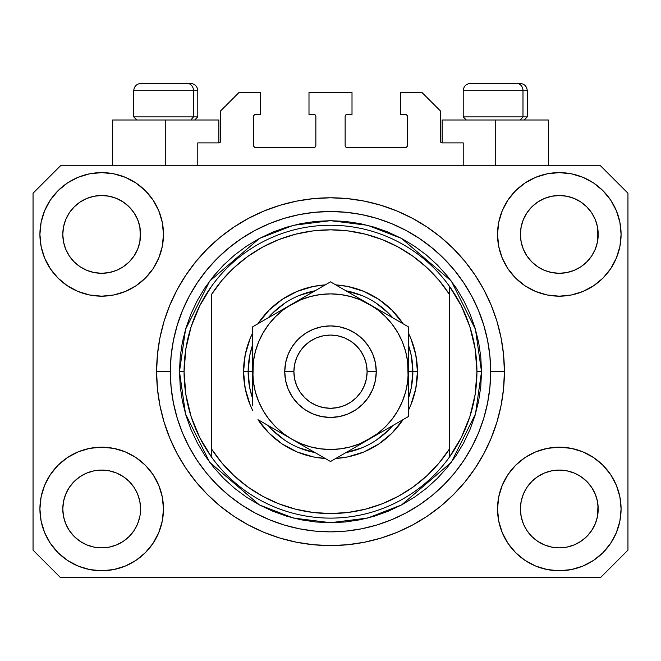 <?xml version="1.0" encoding="UTF-8"?>
<svg xmlns="http://www.w3.org/2000/svg" width="661" height="661" viewBox="0 0 661 661"><rect width="100%" height="100%" fill="white"/><g stroke="black" fill="none" stroke-linecap="round" stroke-linejoin="round"><path stroke-width="0.99" d="M197.788 165.762L197.788 142.875L218.841 142.875L197.788 142.875L197.788 165.762M220.675 141.049L220.675 110.841L220.675 141.049A1.834 1.834 0 0 1 218.841 142.875L219.543 142.735L218.841 142.875L218.841 119.996L165.762 119.996L165.762 165.762L165.762 119.996L112.676 119.996L112.676 165.762L112.676 119.996L218.841 119.996M220.675 110.841L238.976 92.54L260.484 92.54L260.484 114.502L255.452 114.502L260.484 114.502L260.484 92.54L238.976 92.54L220.675 110.841M253.617 116.336L253.617 145.627L253.617 116.336A1.834 1.834 0 0 1 255.452 114.502L254.749 114.642L255.452 114.502M255.452 147.453L314.025 147.453L255.452 147.453A1.834 1.834 0 0 1 253.617 145.627L253.758 146.321L253.617 145.627M315.322 146.916L314.727 147.312L315.859 145.627L315.859 116.336L315.859 145.627A1.834 1.834 0 0 1 314.025 147.453L314.727 147.312L314.025 147.453M314.025 114.502L308.993 114.502L314.025 114.502A1.834 1.834 0 0 1 315.859 116.336L315.718 115.634L315.859 116.336M308.993 114.502L308.993 92.54L308.993 114.502M352.007 92.54L308.993 92.54L352.007 92.54L352.007 114.502L346.975 114.502L352.007 114.502L352.007 92.54M345.678 115.039L346.273 114.642L345.141 116.336L345.141 145.627L345.141 116.336A1.834 1.834 0 0 1 346.975 114.502L346.273 114.642L346.975 114.502M346.975 147.453L405.548 147.453L346.975 147.453A1.834 1.834 0 0 1 345.141 145.627L345.282 146.321L345.141 145.627M407.383 145.627L407.383 116.336L407.383 145.627A1.834 1.834 0 0 1 405.548 147.453L406.251 147.312L405.548 147.453M405.548 114.502L400.516 114.502L405.548 114.502A1.834 1.834 0 0 1 407.383 116.336L407.242 115.634L407.383 116.336M400.516 114.502L400.516 92.54L422.024 92.54L440.325 110.841L440.325 141.049L440.325 110.841L422.024 92.54L400.516 92.54L400.516 114.502M440.466 141.751L442.159 142.875L442.159 119.996L495.238 119.996L495.238 165.762L495.238 119.996L548.324 119.996L442.159 119.996L442.159 142.875L463.212 142.875L442.159 142.875A1.834 1.834 0 0 1 440.325 141.049L440.466 141.751L440.325 141.049M463.212 142.875L463.212 165.762L463.212 142.875M406.251 114.642L407.242 115.634L406.251 114.642M407.242 146.321L406.251 147.312L407.242 146.321M345.678 146.916L345.282 146.321M315.322 115.039L315.718 115.634M254.749 147.312L253.758 146.321L254.749 147.312M253.758 115.634L254.749 114.642L253.758 115.634M220.534 141.751L219.543 142.735M334.755 545.523L332.69 545.565M326.46 545.532L328.831 545.573M156.657 375.944L156.607 371.986M156.607 371.176L156.607 371.689A173.893 173.893 0 0 1 330.5 197.788A173.893 173.893 0 0 1 504.393 371.689L503.558 388.726L501.055 405.614L496.907 422.164L491.156 438.235L483.86 453.661L475.085 468.294L464.923 482.001L453.463 494.643L440.821 506.111L427.113 516.274L412.472 525.049L397.046 532.345L380.976 538.095L364.426 542.235L347.546 544.738L330.5 545.581L313.454 544.738L296.574 542.235L280.024 538.095L263.954 532.345L248.528 525.049L233.887 516.274L220.179 506.111L207.537 494.643L196.077 482.001L185.915 468.294L177.14 453.661L169.844 438.235L164.093 422.164L159.945 405.614L157.442 388.726L156.607 371.689L157.442 354.643L159.945 337.763L164.093 321.205L169.844 305.142L177.14 289.716L185.915 275.075L196.077 261.368L207.537 248.726L220.179 237.266L233.887 227.095L248.528 218.328L263.954 211.033L280.024 205.282L296.574 201.134L313.454 198.631L330.5 197.788L347.546 198.631L364.426 201.134L380.976 205.282L397.046 211.033L412.472 218.328L427.113 227.095L440.821 237.266L453.463 248.726L464.923 261.368L475.085 275.075L483.86 289.716L491.156 305.142L496.907 321.205L501.055 337.763L503.558 354.643L504.393 371.689A173.893 173.893 0 0 1 330.5 545.581A173.893 173.893 0 0 1 156.607 371.689L156.657 375.779M134.034 530.576L137.628 523.859L139.843 516.555L137.628 523.859L134.034 530.576L137.628 523.859L134.034 530.576L129.201 536.476L134.034 530.576L129.201 536.476L123.301 541.309L129.201 536.476L123.301 541.309L116.576 544.904L123.301 541.309L116.576 544.904L109.28 547.118L101.695 547.87L94.102 547.118L86.806 544.904L80.08 541.309L86.806 544.904L80.08 541.309L74.189 536.476L69.347 530.576L65.753 523.859L63.539 516.555A38.9 38.9 0 0 0 63.539 516.563L65.753 523.859L63.539 516.555L62.795 508.97A38.9 38.9 0 0 1 101.695 470.07A38.9 38.9 0 0 1 140.586 508.97L140.586 509.036M526.982 487.339L526.982 487.331A38.9 38.9 0 0 0 526.974 487.347L523.372 494.081L526.966 487.364L531.824 481.448A38.9 38.9 0 0 0 531.799 481.464L526.966 487.364L531.799 481.464L537.699 476.631A38.9 38.9 0 0 0 537.666 476.647L531.799 481.464L537.699 476.631L544.424 473.036L537.699 476.631L544.424 473.036L551.72 470.822L559.305 470.07L566.898 470.822L574.194 473.036L580.945 476.647A38.9 38.9 0 0 0 580.928 476.631L574.194 473.036L580.92 476.631L586.811 481.464L591.653 487.364L595.247 494.081L597.461 501.385L595.247 494.081L597.461 501.385L598.205 508.97A38.9 38.9 0 0 1 559.305 547.87A38.9 38.9 0 0 1 520.414 508.97L520.414 508.97A38.9 38.9 0 0 1 559.305 470.07A38.9 38.9 0 0 1 598.205 508.97L598.205 509.036M580.821 201.993L586.811 206.893L591.653 212.792A38.9 38.9 0 0 0 580.928 202.068L574.194 198.465L580.92 202.059L586.811 206.893L591.653 212.792L595.247 219.518L597.461 226.814L595.247 219.518L597.461 226.814L598.015 238.224L598.205 234.399A38.9 38.9 0 0 1 559.305 273.299A38.9 38.9 0 0 1 520.414 234.399L520.595 238.216L520.414 234.399A38.9 38.9 0 0 1 559.305 195.507A38.9 38.9 0 0 1 598.205 234.399L598.205 234.465M566.898 196.251L559.305 195.507L566.898 196.251L574.194 198.465A38.9 38.9 0 0 0 544.433 198.457L537.699 202.059L531.799 206.893L526.966 212.792L523.372 219.518L521.157 226.814L523.372 219.518L526.966 212.792L531.799 206.893L537.699 202.059L544.424 198.465L551.72 196.251L559.305 195.507L566.898 196.251L574.194 198.465L580.92 202.059M123.21 201.993L129.201 206.893L134.034 212.792A38.9 38.9 0 0 0 123.31 202.068L116.576 198.465L123.301 202.059L129.201 206.893L134.034 212.792L137.628 219.518L139.843 226.814L137.628 219.518L139.843 226.814L140.405 238.224L140.586 234.399A38.9 38.9 0 0 1 101.695 273.299A38.9 38.9 0 0 1 62.795 234.399L62.985 238.216L62.795 234.399A38.9 38.9 0 0 1 101.695 195.507A38.9 38.9 0 0 1 140.586 234.399L140.586 234.465M109.28 196.251L101.695 195.507L109.28 196.251L116.576 198.465A38.9 38.9 0 0 0 86.814 198.457L80.08 202.059L74.189 206.893L69.347 212.792L65.753 219.518L63.539 226.814L65.753 219.518L69.347 212.792L74.189 206.893L80.08 202.059L86.806 198.465L94.102 196.251L101.695 195.507L109.28 196.251L116.576 198.465L123.301 202.059M69.364 487.339L69.372 487.331A38.9 38.9 0 0 0 69.355 487.347L74.206 481.448A38.9 38.9 0 0 0 74.189 481.464L80.08 476.631A38.9 38.9 0 0 0 80.055 476.647L74.189 481.464L80.08 476.631L86.806 473.036L80.08 476.631L86.806 473.036L94.102 470.822L101.695 470.07L109.28 470.822L116.576 473.036L123.334 476.647A38.9 38.9 0 0 0 123.31 476.631L116.576 473.036L123.301 476.631L129.201 481.464L134.034 487.364L137.628 494.081L134.034 487.364L137.628 494.081L139.843 501.385L137.628 494.081L139.843 501.385L140.586 508.97A38.9 38.9 0 0 1 101.695 547.87A38.9 38.9 0 0 1 62.795 508.97L63.539 501.385L65.753 494.081L63.539 501.385L65.753 494.081L69.347 487.364L65.753 494.081L69.347 487.364L74.189 481.464L69.347 487.364A38.9 38.9 0 0 0 69.339 487.38M80.055 266.722A38.9 38.9 0 0 0 80.072 266.738L74.189 261.905A38.9 38.9 0 0 0 74.206 261.921L74.172 261.888M94.085 272.547A38.9 38.9 0 0 0 94.118 272.555L86.806 270.341L80.039 266.714M134.018 256.038A38.9 38.9 0 0 0 134.026 256.022L129.201 261.905L123.301 266.747L129.176 261.93A38.9 38.9 0 0 0 129.201 261.905L123.301 266.747L116.576 270.341L123.301 266.747L116.576 270.341L109.28 272.547A38.9 38.9 0 0 0 109.296 272.547L101.695 273.299L94.102 272.547L86.806 270.341L80.08 266.747L86.806 270.341M80.08 266.747L74.189 261.905L69.347 256.014L65.753 249.288L63.539 241.992L65.753 249.288L63.539 241.992L62.795 234.399L63.539 226.814L65.753 219.518L69.347 212.792L74.189 206.893L80.08 202.059A38.9 38.9 0 0 0 69.355 212.784M537.666 266.722A38.9 38.9 0 0 0 537.69 266.738L531.799 261.905A38.9 38.9 0 0 0 531.824 261.921L526.966 256.014A38.9 38.9 0 0 0 526.982 256.038M551.704 272.547A38.9 38.9 0 0 0 551.737 272.555L544.424 270.341L537.649 266.714M598.205 234.399L598.015 230.59L597.461 241.992L595.247 249.288L597.461 241.992L595.247 249.288L591.653 256.014L595.247 249.288L591.653 256.014L586.811 261.905L591.628 256.038A38.9 38.9 0 0 0 591.645 256.022L586.811 261.905L580.92 266.747L586.794 261.93A38.9 38.9 0 0 0 586.811 261.905L580.92 266.747L574.194 270.341L580.92 266.747L574.194 270.341L566.898 272.547A38.9 38.9 0 0 0 566.915 272.547L559.305 273.299L551.72 272.547L544.424 270.341L537.699 266.747L544.424 270.341M537.699 266.747L531.799 261.905L526.966 256.014L523.372 249.288L521.157 241.992L523.372 249.288L521.157 241.992L520.414 234.399L521.157 226.814L523.372 219.518L526.966 212.792L531.799 206.893L537.699 202.059A38.9 38.9 0 0 0 526.974 212.784M551.72 272.547L559.305 273.299L566.898 272.547L574.178 270.341M520.595 512.779L520.414 508.97L521.157 516.555L523.372 523.859L521.157 516.555L520.414 508.97L521.157 501.385L523.372 494.081L521.157 501.385L523.372 494.081L526.966 487.364M598.205 508.97L598.015 505.161L597.461 516.555L595.247 523.859L597.461 516.555L595.247 523.859L591.653 530.576L595.247 523.859L591.653 530.576L586.811 536.476L591.653 530.576L586.811 536.476L580.92 541.309L586.811 536.476L580.92 541.309L574.194 544.904L580.92 541.309L574.194 544.904L566.898 547.118L559.305 547.87L551.72 547.118L544.424 544.904L537.699 541.309L544.424 544.904L537.699 541.309L531.799 536.476L526.966 530.576L523.372 523.859L521.157 516.555M140.586 508.97L140.396 512.804M163.474 508.97A61.779 61.779 0 0 1 101.695 570.749A61.779 61.779 0 0 1 39.916 508.97L41.098 496.915L44.617 485.331L50.327 474.648L58.011 465.286L67.372 457.602L78.048 451.893L89.64 448.381L101.695 447.191L113.742 448.381L125.334 451.893L136.017 457.602L145.379 465.286L153.063 474.648L158.764 485.331L162.284 496.915L163.474 508.97L162.284 521.025L158.764 532.609L153.063 543.292L145.379 552.654L136.017 560.338L125.334 566.047L113.742 569.559L101.695 570.749L89.64 569.559L78.048 566.047L67.372 560.338L58.011 552.654L50.327 543.292L44.617 532.609L41.098 521.025L39.916 508.97A61.779 61.779 0 0 1 101.695 447.191A61.779 61.779 0 0 1 163.474 508.97M621.084 508.97A61.779 61.779 0 0 1 559.305 570.749A61.779 61.779 0 0 1 497.526 508.97L498.716 496.915L502.236 485.331L507.937 474.648L515.621 465.286L524.983 457.602L535.666 451.893L547.258 448.381L559.305 447.191L571.36 448.381L582.952 451.893L593.628 457.602L602.989 465.286L610.673 474.648L616.383 485.331L619.902 496.915L621.084 508.97L619.902 521.025L616.383 532.609L610.673 543.292L602.989 552.654L593.628 560.338L582.952 566.047L571.36 569.559L559.305 570.749L547.258 569.559L535.666 566.047L524.983 560.338L515.621 552.654L507.937 543.292L502.236 532.609L498.716 521.025L497.526 508.97A61.779 61.779 0 0 1 559.305 447.191A61.779 61.779 0 0 1 621.084 508.97L619.902 521.025M621.084 234.399A61.779 61.779 0 0 1 559.305 296.178A61.779 61.779 0 0 1 497.526 234.399L498.716 222.352L502.236 210.76L507.937 200.076L515.621 190.715L524.983 183.031L535.666 177.322L547.258 173.81L559.305 172.62L571.36 173.81L582.952 177.322L593.628 183.031L602.989 190.715L610.673 200.076L616.383 210.76L619.902 222.352L621.084 234.399L619.902 246.454L616.383 258.046L610.673 268.721L602.989 278.083L593.628 285.767L582.952 291.476L571.36 294.988L559.305 296.178L547.258 294.988L535.666 291.476L524.983 285.767L515.621 278.083L507.937 268.721L502.236 258.046L498.716 246.454L497.526 234.399A61.779 61.779 0 0 1 559.305 172.62A61.779 61.779 0 0 1 621.084 234.399L619.902 246.454M163.474 234.399A61.779 61.779 0 0 1 101.695 296.178A61.779 61.779 0 0 1 39.916 234.399L41.098 222.352L44.617 210.76L50.327 200.076L58.011 190.715L67.372 183.031L78.048 177.322L89.64 173.81L101.695 172.62L113.742 173.81L125.334 177.322L136.017 183.031L145.379 190.715L153.063 200.076L158.764 210.76L162.284 222.352L163.474 234.399L162.284 246.454L158.764 258.046L153.063 268.721L145.379 278.083L136.017 285.767L125.334 291.476L113.742 294.988L101.695 296.178L89.64 294.988L78.048 291.476L67.372 285.767L58.011 278.083L50.327 268.721L44.617 258.046L41.098 246.454L39.916 234.399A61.779 61.779 0 0 1 101.695 172.62A61.779 61.779 0 0 1 163.474 234.399M140.586 234.399L140.405 230.59L139.843 241.992L137.628 249.288L139.843 241.992L137.628 249.288L134.034 256.014L137.628 249.288L134.034 256.014L129.201 261.905L134.034 256.014M600.494 577.615L60.506 577.615L33.05 550.159L33.05 193.219L60.506 165.762L600.494 165.762L627.95 193.219L627.95 550.159L600.494 577.615L627.95 550.159L627.95 193.219L600.494 165.762L60.506 165.762L33.05 193.219L33.05 550.159L60.506 577.615L600.494 577.615M464.923 261.368L453.463 248.726L440.821 237.266L453.463 248.726L464.923 261.368M364.426 201.134L347.546 198.631M220.179 237.266L207.537 248.726L196.077 261.368L207.537 248.726L220.179 237.266M177.14 289.716L175.025 293.79M196.077 482.001L207.537 494.643L220.179 506.111L207.537 494.643L196.077 482.001M296.574 542.235L313.454 544.738M440.821 506.111L453.463 494.643L464.923 482.001L453.463 494.643L440.821 506.111M483.86 453.661L485.975 449.579M41.098 222.352L39.916 234.399M50.327 268.721L52.269 271.464M69.347 256.014L65.753 249.288L69.347 256.014L74.189 261.905M526.966 256.014L523.372 249.288L526.966 256.014M610.673 474.648L608.731 471.904M41.098 496.915L39.916 508.97M610.673 268.721L608.731 271.464M50.327 474.648L52.269 471.904M140.405 505.161L139.843 501.385M123.301 476.631L129.201 481.464A38.9 38.9 0 0 0 129.176 481.448L134.034 487.364A38.9 38.9 0 0 0 134.018 487.331M116.584 473.036L109.28 470.822L101.695 470.07L94.126 470.814A38.9 38.9 0 0 0 94.085 470.822M86.806 473.036L94.102 470.822L86.806 473.036L80.08 476.631M598.015 505.161L597.461 501.385M580.92 476.631L586.811 481.464A38.9 38.9 0 0 0 586.794 481.448L586.828 481.481M574.202 473.036L566.898 470.822L559.305 470.07L551.745 470.814A38.9 38.9 0 0 0 551.704 470.822M591.653 487.364L595.247 494.081L591.653 487.364L586.811 481.464M544.424 473.036L551.72 470.822L544.424 473.036L537.699 476.631M580.912 202.051A38.9 38.9 0 0 0 574.202 198.465M544.416 198.465A38.9 38.9 0 0 0 537.707 202.051L544.424 198.465L551.72 196.251L559.305 195.507M123.293 202.051A38.9 38.9 0 0 0 116.584 198.465M86.798 198.465A38.9 38.9 0 0 0 80.088 202.051L86.806 198.465L94.102 196.251L101.695 195.507M63.539 241.992L62.985 238.216M116.576 270.341L109.28 272.547L101.695 273.299L94.102 272.547M140.405 238.216L139.843 241.992M134.034 487.364L137.628 494.081M62.985 505.161L63.539 501.385M139.843 226.814L140.405 230.59M134.034 212.792L137.628 219.518M62.985 230.59L63.539 226.814M521.157 241.992L520.595 238.216M598.015 238.216L597.461 241.992M520.595 505.161L521.157 501.385M597.461 226.814L598.015 230.59M591.653 212.792L595.247 219.518M520.595 230.59L521.157 226.814M537.699 541.309L531.799 536.476L526.966 530.576L523.372 523.859M574.194 544.904L566.898 547.118L559.305 547.87L551.72 547.118L544.424 544.904M598.015 512.779L597.461 516.555M63.539 516.555L62.985 512.779M80.08 541.309L74.189 536.476L69.347 530.576L65.753 523.859M116.576 544.904L109.28 547.118L101.695 547.87L94.102 547.118L86.806 544.904M139.843 516.555L137.628 523.859M522.983 116.881L520.29 119.996L522.983 116.881L527.271 116.881L522.983 116.881L522.983 90.706L522.983 116.881L463.212 116.881L522.983 116.881M519.744 83.385L516.646 83.385A7.321 6.337 90 0 1 522.983 90.706L463.212 90.706C463.65 86.269 466.096 83.831 470.533 83.385C466.096 83.831 463.65 86.269 463.212 90.706L463.212 116.881L466.319 119.996M524.165 119.996L527.271 116.881L527.271 90.706C526.834 86.269 524.388 83.831 519.951 83.385C524.388 83.831 526.834 86.269 527.271 90.706L522.983 90.706A7.321 6.337 -90 0 0 516.646 83.385L470.582 83.385M516.646 83.385L470.772 83.385M463.526 90.706L522.983 90.706M193.499 116.881L190.806 119.996L193.499 116.881L197.788 116.881L193.499 116.881L193.499 90.706L193.499 116.881L133.729 116.881L193.499 116.881M190.261 83.385L187.162 83.385A7.321 6.337 90 0 1 193.499 90.706L133.729 90.706C134.166 86.269 136.612 83.831 141.049 83.385C136.612 83.831 134.166 86.269 133.729 90.706L133.729 116.881L136.835 119.996M197.788 116.881L194.681 119.996L197.788 116.881L197.788 90.706C197.35 86.269 194.904 83.831 190.467 83.385C194.904 83.831 197.35 86.269 197.788 90.706L193.499 90.706A7.321 6.337 -90 0 0 187.162 83.385L141.099 83.385M187.162 83.385L141.289 83.385M134.043 90.706L193.499 90.706M243.554 371.689L248.131 371.689L249.709 387.759L252.709 398.765A82.369 82.369 0 0 1 248.131 371.689L243.554 371.689L245.223 354.726L250.172 338.415L252.709 332.855A86.946 86.946 0 0 0 252.709 410.514L250.172 404.962L245.223 388.651L243.554 371.689M417.446 371.689A86.946 86.946 0 0 1 408.291 410.514L410.828 404.962L415.777 388.651L417.446 371.689L412.869 371.689L417.446 371.689L415.777 354.726L410.828 338.415L408.291 332.855A86.946 86.946 0 0 1 417.446 371.689M403.028 419.644A86.946 86.946 0 0 1 335.771 458.47L347.463 456.958L363.773 452.017L378.803 443.977L391.981 433.17L403.028 419.644M325.229 458.47A86.946 86.946 0 0 1 257.972 419.644L269.019 433.17L282.197 443.977L297.227 452.017L313.537 456.958L325.229 458.47M179.486 371.689L184.064 371.689A146.436 146.436 0 0 0 449.48 457.048A146.436 146.436 0 0 0 476.936 371.689L481.514 371.689L475.474 413.968L451.314 462.295L401.566 504.93L367.673 518.05L330.5 522.702L293.327 518.05L259.434 504.93L209.686 462.295L185.526 413.968L179.486 371.689L180.213 386.487L182.386 401.144L185.989 415.521L190.979 429.476L197.317 442.87L204.935 455.586L213.767 467.484L223.715 478.465L234.696 488.421L246.603 497.246L259.31 504.864L272.712 511.201L286.659 516.2L301.036 519.794L315.702 521.975L330.5 522.702L345.298 521.975L359.964 519.794L374.341 516.2L388.288 511.201L401.69 504.864L414.397 497.246L426.304 488.421L437.285 478.465L447.233 467.484L456.065 455.586L463.683 442.87L470.021 429.476L475.011 415.521L478.614 401.144L480.787 386.487L481.514 371.689L480.787 356.882L478.614 342.224L475.011 327.848L470.021 313.892L463.683 300.499L456.065 287.791L447.233 275.885L437.285 264.904L426.304 254.948L414.397 246.123L401.69 238.505L388.288 232.168L374.341 227.177L359.964 223.575L345.298 221.402L330.5 220.675L315.702 221.402L301.036 223.575L286.659 227.177L272.712 232.168L259.31 238.505L246.603 246.123L234.696 254.948L223.715 264.904L213.767 275.885L204.935 287.791L197.317 300.499L190.979 313.892L185.989 327.848L182.386 342.224L180.213 356.882L179.486 371.689L185.526 329.401L209.686 281.074L259.434 238.439L293.327 225.318L330.5 220.675L367.673 225.318L401.566 238.439L451.314 281.074L475.474 329.401L481.514 371.689L476.936 371.689A146.436 146.436 0 0 0 211.52 286.32A146.436 146.436 0 0 1 449.48 286.32L449.48 294.434L438.978 280.272L426.799 267.515L413.133 256.377L398.195 247.016L382.207 239.588L365.426 234.192L348.099 230.92L330.5 229.821L312.901 230.92L295.574 234.192L278.793 239.588L262.805 247.016L247.867 256.377L234.201 267.515L222.022 280.272L211.52 294.434L211.52 448.943L222.022 463.105L234.201 475.854L247.867 486.992L262.805 496.353L278.793 503.789L295.574 509.177L312.901 512.449L330.5 513.547L348.099 512.449L365.426 509.177L382.207 503.789L398.195 496.353L413.133 486.992L426.799 475.854L438.978 463.105L449.48 448.943L449.48 286.32L461.271 305.787L469.905 326.848L475.168 348.991L476.936 371.689L475.168 394.377L469.905 416.521L461.271 437.582L449.48 457.048A146.436 146.436 0 0 1 211.52 457.048L211.52 448.943L211.52 457.048L199.729 437.582L191.095 416.521L185.832 394.377L184.064 371.689L179.486 371.689M156.607 371.689L170.331 371.689A160.169 160.169 0 0 1 330.5 211.52A160.169 160.169 0 0 1 490.669 371.689L504.393 371.689L490.669 371.689L489.892 387.387L487.587 402.929L483.769 418.182L478.473 432.98L471.756 447.183L463.675 460.667L454.314 473.293L443.754 484.943L432.104 495.494L419.487 504.855L406.003 512.936L391.791 519.662L376.993 524.958L361.749 528.775L346.199 531.08L330.5 531.849L314.801 531.08L299.251 528.775L284.007 524.958L269.209 519.662L254.997 512.936L241.513 504.855L228.896 495.494L217.246 484.943L206.686 473.293L197.325 460.667L189.244 447.183L182.527 432.98L177.231 418.182L173.413 402.929L171.108 387.387L170.331 371.689L171.108 355.99L173.413 340.44L177.231 325.195L182.527 310.389L189.244 296.186L197.325 282.701L206.686 270.076L217.246 258.434L228.896 247.875L241.513 238.514L254.997 230.433L269.209 223.715L284.007 218.419L299.251 214.594L314.801 212.288L330.5 211.52L346.199 212.288L361.749 214.594L376.993 218.419L391.791 223.715L406.003 230.433L419.487 238.514L432.104 247.875L443.754 258.434L454.314 270.076L463.675 282.701L471.756 296.186L478.473 310.389L483.769 325.195L487.587 340.44L489.892 355.99L490.669 371.689A160.169 160.169 0 0 1 330.5 531.849A160.169 160.169 0 0 1 170.331 371.689L156.607 371.689M257.972 323.725L269.019 310.207L282.197 299.392L297.227 291.361L313.537 286.411L325.229 284.899A86.946 86.946 0 0 0 257.972 323.725M335.771 284.899L347.463 286.411L363.773 291.361L378.803 299.392L391.981 310.207L403.028 323.725A86.946 86.946 0 0 0 335.771 284.899M211.52 294.434A141.859 141.859 0 0 1 449.48 294.434L449.48 448.943A141.859 141.859 0 0 1 211.52 448.943L211.52 294.434M449.48 457.048L449.48 448.943L449.48 457.048M364.426 542.235L347.546 544.738M177.14 453.661L175.025 449.579M296.574 201.134L313.454 198.631M483.86 289.716L485.975 293.79M408.291 398.757A82.369 82.369 0 0 0 412.869 371.689L408.291 371.689L412.869 371.689A82.369 82.369 0 0 1 408.291 398.757L411.291 387.759L412.869 371.689L411.291 355.618L408.291 344.612A82.369 82.369 0 0 1 412.869 371.689A82.369 82.369 0 0 0 408.291 344.612M362.046 295.591L345.951 290.774A82.369 82.369 0 0 1 392.841 317.85L388.742 313.438L376.266 303.201M284.734 303.201L272.258 313.438L268.151 317.85A82.369 82.369 0 0 1 315.049 290.774L298.954 295.591M252.709 344.612L249.709 355.618L248.131 371.689L252.709 371.689L248.131 371.689A82.369 82.369 0 0 1 252.709 344.612A82.369 82.369 0 0 0 252.709 398.757M298.954 447.778L315.049 452.595A82.369 82.369 0 0 1 268.159 425.519L272.258 429.931L284.734 440.176M376.266 440.176L388.742 429.931L392.849 425.519A82.369 82.369 0 0 1 345.951 452.595L362.046 447.778M211.52 286.32A146.436 146.436 0 0 0 184.064 371.689L185.832 348.991L191.095 326.848L199.729 305.787L211.52 286.32M392.841 317.85A82.369 82.369 0 0 0 345.951 290.774M315.049 290.774A82.369 82.369 0 0 0 268.159 317.85M268.159 425.519A82.369 82.369 0 0 0 315.049 452.595M345.951 452.595A82.369 82.369 0 0 0 392.841 425.519M284.742 371.689L293.889 371.689A36.611 36.611 0 0 1 330.5 335.077A36.611 36.611 0 0 1 367.111 371.689L376.258 371.689A45.758 45.758 0 0 0 330.5 325.923A45.758 45.758 0 0 0 284.742 371.689A45.758 45.758 0 0 1 330.5 325.923A45.758 45.758 0 0 1 376.258 371.689L375.382 380.612L372.779 389.197L368.549 397.112L362.856 404.045L355.924 409.737L348.008 413.96L339.432 416.57L330.5 417.446L321.568 416.57L312.992 413.96L305.076 409.737L298.144 404.045L292.451 397.112L288.221 389.197L285.618 380.612L284.742 371.689L285.618 362.757L288.221 354.172L292.451 346.265L298.144 339.324L305.076 333.64L312.992 329.409L321.568 326.807L330.5 325.923L339.432 326.807L348.008 329.409L355.924 333.64L362.856 339.324L368.549 346.265L372.779 354.172L375.382 362.757L376.258 371.689A45.758 45.758 0 0 1 330.5 417.446A45.758 45.758 0 0 1 284.742 371.689A45.758 45.758 0 0 0 330.5 417.446A45.758 45.758 0 0 0 376.258 371.689L367.111 371.689L366.409 364.541L364.318 357.675L360.939 351.346L356.386 345.802L350.842 341.25L344.513 337.862L337.639 335.78L330.5 335.077L323.361 335.78L316.487 337.862L310.158 341.25L304.614 345.802L300.061 351.346L296.682 357.675L294.591 364.541L293.889 371.689L294.591 378.827L296.682 385.694L300.061 392.023L304.614 397.575L310.158 402.128L316.487 405.507L323.361 407.589L330.5 408.291L337.639 407.589L344.513 405.507L350.842 402.128L356.386 397.575L360.939 392.023L364.318 385.694L366.409 378.827L367.111 371.689A36.611 36.611 0 0 1 330.5 408.291A36.611 36.611 0 0 1 293.889 371.689L284.742 371.689M408.291 383.347L407.63 361.534L405.647 351.553L402.375 341.919L397.872 332.789L392.221 324.328L385.512 316.677L377.861 309.968L369.4 304.316L330.5 281.859L252.709 326.774L252.709 360.055M408.291 373.349L408.291 371.689A77.791 77.791 0 0 1 369.4 439.061L408.291 416.604L408.291 326.774L379.48 310.133M408.291 398.327L408.291 399.74M339.795 456.148L359.311 444.878M369.359 439.078L359.328 444.87L377.861 433.401L385.512 426.692L392.221 419.041L397.872 410.58L402.375 401.458L405.647 391.816L407.63 381.81M336.275 458.18L408.291 416.604L408.291 326.774L369.4 304.316L379.464 310.125L360.27 299.813L350.636 296.541L340.63 294.55M291.567 439.036L330.5 461.518L369.4 439.061A77.791 77.791 0 0 1 291.6 439.061L281.536 433.244M261.996 421.966L291.6 439.061L300.73 443.556L310.364 446.828L320.37 448.819M258.484 419.933L261.971 421.949M252.709 394.848L252.709 399.74M252.709 370.02L253.37 381.843L255.353 391.816L258.625 401.458L263.128 410.58L268.779 419.041L275.488 426.692L283.139 433.401L291.6 439.061A77.791 77.791 0 0 1 291.6 304.316L301.672 298.499M252.709 345.042L252.709 348.479M291.658 304.283L252.709 326.774L252.709 405.887M320.04 287.899L291.6 304.316L283.139 309.968L275.488 316.677L268.779 324.328L263.128 332.789L258.625 341.919L255.353 351.553L253.37 361.559M324.725 285.188L291.6 304.316A77.791 77.791 0 0 1 408.291 371.689L407.63 381.843M408.291 348.504L408.291 343.629M408.291 351.478L408.291 360.03M369.449 304.341L330.5 281.859L321.238 287.205M398.98 321.395L359.328 298.499M402.516 323.436L399.029 321.42M379.612 433.162L385.33 429.857L379.621 433.153M389.494 427.452L397.798 422.66L389.494 427.452M402.516 419.933L399.029 421.949L402.516 419.933M311.703 450.662L320.015 455.462L311.703 450.662M307.539 448.257L301.829 444.96L307.539 448.257M324.725 458.18L321.238 456.164L324.725 458.18M252.709 391.899L252.709 394.807M281.388 310.207L275.67 313.512L281.379 310.216M271.506 315.917L263.194 320.717L271.506 315.917M258.484 323.436L261.971 321.42L258.484 323.436M252.709 348.504L252.709 343.629M349.297 292.707L340.96 287.899L349.297 292.707M336.275 285.188L339.762 287.205L336.275 285.188M320.37 294.55L310.364 296.541L300.73 299.813L281.536 310.125M268.804 324.303L263.128 332.789M340.63 448.819L350.636 446.828L360.27 443.556L379.464 433.244M392.196 419.066L397.872 410.58M408.291 337.482L408.291 348.537M320.428 287.675L321.188 287.229M252.709 351.478L252.709 348.57M408.291 405.937L408.291 416.604M408.291 391.899L408.291 394.807M340.655 294.558L330.5 293.889L320.345 294.558M253.37 361.534L252.709 383.322M320.345 448.811L330.5 449.48L340.655 448.811M301.672 444.87L330.5 461.518L339.762 456.164M252.709 326.774L252.709 337.482M548.324 119.996L548.324 165.762"/></g></svg>
